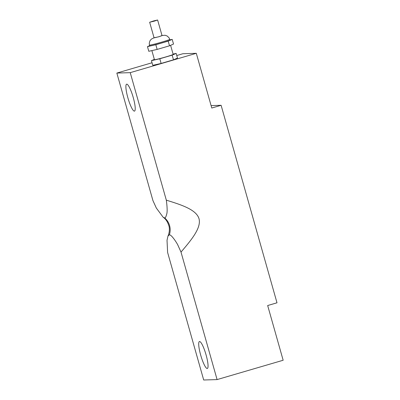 <?xml version="1.0" encoding="UTF-8"?>
<svg xmlns="http://www.w3.org/2000/svg" width="400" height="400" viewBox="0 0 400 400"><rect width="100%" height="100%" fill="white"/><g stroke="black" fill="none" stroke-linecap="round" stroke-linejoin="round"><path stroke-width="0.6" d="M154.435 21.1L157.62 20L153.585 20.935L149.66 22.25L154.435 21.1M157.62 20L162.045 35.635L158.86 36.735L154.085 37.885L149.66 22.25M169.755 39.345L169.975 40.125A10.54 0.5 164.2 0 1 161.86 42.935A10.54 0.5 164.2 0 1 149.685 45.865L149.465 45.09A10.54 0.5 -15.8 0 0 161.635 42.155A10.54 0.5 -15.8 0 0 169.755 39.345L169.055 37.805L167.21 36.02L165.09 35.26L162.005 35.5M149.63 45.675L147.47 46.615L148.79 51.29L157.155 49.415L169.52 45.795L173.515 44.055L172.19 39.38L169.905 39.89M169.52 45.795L168.195 41.12L172.19 39.38M157.155 49.415L155.835 44.74L168.195 41.12M147.47 46.615L155.835 44.74M170.6 45.325L173.165 54.375A9.73 0.465 164.2 0 1 165.67 56.97A9.73 0.465 164.2 0 1 154.435 59.675L151.87 50.6M154.35 59.375L151.44 60.645L152.76 65.32L161.125 63.445L173.49 59.825L177.485 58.085L176.16 53.41L173.085 54.1M173.49 59.825L172.165 55.15L176.16 53.41M161.125 63.445L159.805 58.77L172.165 55.15M151.44 60.645L159.805 58.77M126.74 84.16A14.03 2.615 73.7 0 1 133.16 97.235A14.03 2.615 73.7 0 1 134.495 111.11A14.03 2.615 73.7 0 1 128.045 98.38A14.03 2.615 73.7 0 1 126.615 84.18A14.03 2.615 73.7 0 1 126.74 84.16M199.565 341.525A14.03 2.615 73.7 0 1 205.99 354.6A14.03 2.615 73.7 0 1 207.325 368.475A14.03 2.615 73.7 0 1 200.87 355.745A14.03 2.615 73.7 0 1 199.44 341.545A14.03 2.615 73.7 0 1 199.565 341.525M130.235 72.65L116.845 73.065L152.93 200.575L156.315 208.02L163.2 217.31L164.57 217.85C165.285 218.12 165.935 217.065 166.515 214.685C167.425 212.7 167.355 207.86 166.32 200.165C181.405 204.83 196.26 209.575 199.015 218.7C201.45 227.915 191.35 239.97 181.01 252.075L177.79 244.945C177.155 243.52 171.705 234.695 169.37 234.805L167.985 236.07L167.02 240.275L167.62 252.485L203.7 380L217.09 379.59L283.155 360.25L267.67 305.535L277 302.8L221.11 105.295L211.78 108.025L196.3 53.31L130.235 72.65L166.32 200.165M164.57 217.85A15.49 15.2 -91.8 0 1 169.57 225.565A15.49 15.2 -91.8 0 1 169.37 234.805M181.01 252.075L217.09 379.59M116.845 73.065L152.035 62.76M176.76 55.525L182.91 53.725L196.3 53.31M221.11 105.295L211.095 105.605M162.01 35.52L159 36.735L154.05 37.77M154.045 37.75L151.325 39.14L149.925 40.85L149.255 43.33L149.465 45.09M163.2 217.305C165.905 219.05 167.895 222.215 169.165 226.795C169.665 229.96 169.27 233.05 167.99 236.07"/></g></svg>
